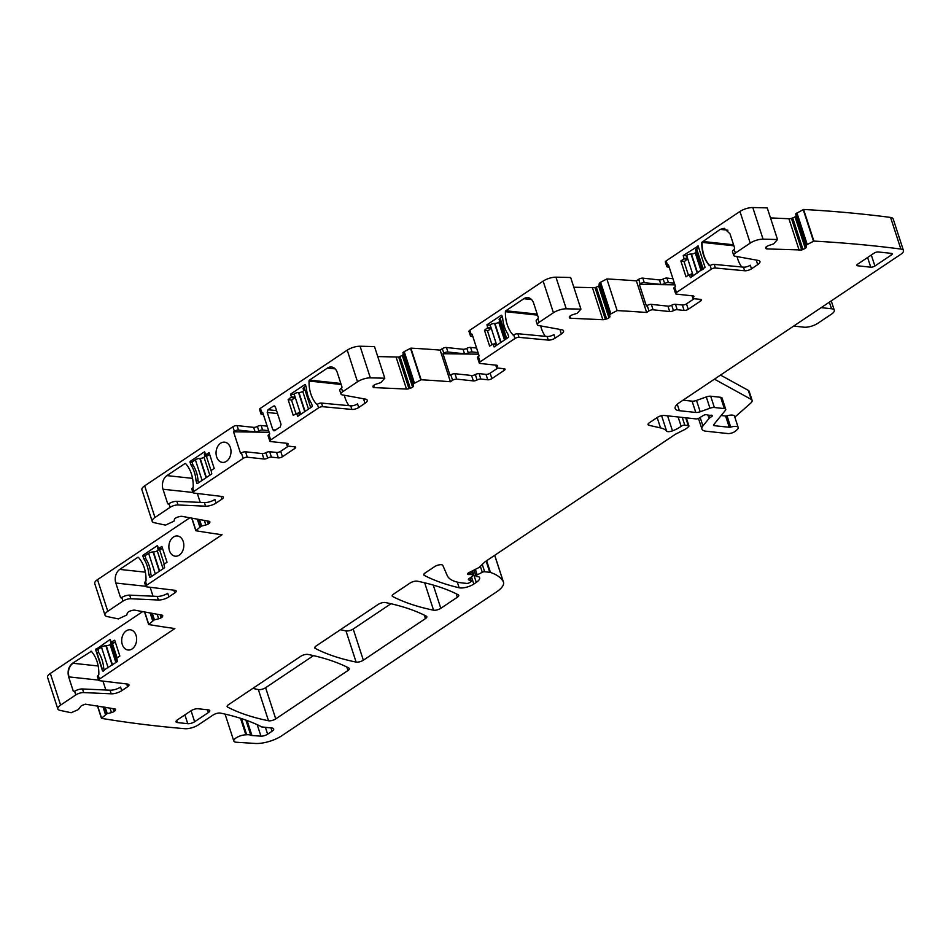 <?xml version="1.0" encoding="UTF-8"?>
<svg xmlns="http://www.w3.org/2000/svg" width="951" height="951" viewBox="0 0 951 951"><rect width="100%" height="100%" fill="white"/><g stroke="black" fill="none" stroke-linecap="round" stroke-linejoin="round"><path stroke-width="1.43" d="M105.002 615.166L94.731 583.534A10.176 3.626 162 0 1 97.501 579.646L107.784 611.279A10.176 3.626 162 0 0 105.002 615.166A10.176 3.626 162 0 0 106.987 616.498A1242.957 442.916 162 0 0 118.364 618.911L126.78 615.012L127.315 613.086A3.554 1.272 162 0 1 128.516 611.85L128.777 611.695A3.554 1.272 162 0 1 131.274 610.685L132.569 610.364A3.554 1.272 162 0 1 134.887 610.185L161.92 615.107A3.554 1.272 162 0 1 162.704 615.594A3.554 1.272 162 0 1 162.704 615.844L162.597 616.391A3.554 1.272 162 0 1 161.397 617.627L161.135 617.781A3.554 1.272 162 0 1 158.651 618.78L154.062 619.969L148.641 624.534A1242.957 442.916 162 0 0 174.865 628.54L99.451 679.062A3.055 1.082 162 0 0 98.619 680.227A3.055 1.082 162 0 0 99.427 680.666L127.648 684.09A5.088 1.807 162 0 1 128.979 684.815A5.088 1.807 162 0 1 127.6 686.753L121.728 690.688A8.143 2.901 162 0 1 111.208 693.814L83.676 692.578A6.098 2.175 162 0 0 75.783 694.919L60.602 705.095A10.176 3.626 162 0 0 57.833 708.982A10.176 3.626 162 0 0 59.818 710.314A1242.957 442.916 162 0 0 71.182 712.727L78.327 709.589L81.346 705.666L85.4 704.18L114.738 708.911A3.554 1.272 162 0 1 115.523 709.398L115.499 709.351M99.451 679.062L98.274 675.448L98.845 674.437C98.963 664.963 96.455 657.248 91.332 651.292L72.585 663.227C68.579 666.556 67.271 671.109 68.638 676.874L73.263 691.104L74.618 691.306A6.098 2.175 -18 0 1 82.499 688.964L110.031 690.2A8.143 2.901 162 0 0 120.551 687.074L121.728 690.688M60.602 705.095L50.332 673.463L142.662 611.6M111.124 642.08L110.245 639.369L95.635 649.676L102.553 670.966L117.437 661.516L116.759 658.116L119.85 656.047L114.714 640.237L111.124 642.08L114.393 642.603M122.287 644.505A10.176 7.442 96.1 0 1 123.25 634.269A10.176 7.442 96.1 0 1 130.251 629.788A10.176 7.442 96.1 0 1 136.041 635.292A10.176 7.442 96.1 0 1 135.09 645.539A10.176 7.442 96.1 0 1 128.076 650.008A10.176 7.442 96.1 0 1 122.287 644.505M700.174 417.477L702.92 425.917A15.252 5.433 162 0 0 701.909 429.02A15.252 5.433 162 0 0 706.117 431.219L727.919 433.561A5.088 1.807 162 0 0 735.444 431.136L737.084 429.697A7.632 2.722 162 0 0 738.202 427.522L734.529 416.217A7.632 2.722 162 0 0 727.028 415.813A2.033 0.725 162 0 1 725.589 415.991L729.262 427.284L714.367 425.691A3.055 1.082 162 0 1 713.523 425.252A3.055 1.082 162 0 1 713.726 424.633L725.399 410.345A5.088 1.807 162 0 0 725.732 409.322L722.059 398.017A5.088 1.807 162 0 0 720.668 397.292L710.694 396.21A5.088 1.807 162 0 0 706.296 396.936L696.512 400.442A5.088 1.807 162 0 1 692.102 401.167L695.775 412.461L679.359 410.701A15.252 5.433 162 0 1 675.162 408.502A15.252 5.433 162 0 1 679.323 402.677L900.668 254.392A10.176 3.626 162 0 0 903.45 250.505A10.176 3.626 162 0 0 900.859 249.067A1242.957 442.916 162 0 0 813.878 241.09L807.114 244.597L805.937 245.572L806.317 247.105L805.533 248.294L801.693 249.982L767.017 248.924A3.554 1.272 162 0 1 765.817 248.389A3.554 1.272 162 0 1 765.805 248.354L765.686 247.878A3.554 1.272 162 0 1 766.47 246.701L766.684 246.535A3.554 1.272 162 0 1 769.002 245.417L773.555 243.931L777.514 239.545A1242.957 442.916 162 0 0 763.071 239.176A10.176 3.626 162 0 0 750.22 243.099L735.373 253.049A6.098 2.175 162 0 0 733.708 255.379A6.098 2.175 162 0 0 735.04 256.211L758.161 260.419A8.143 2.901 162 0 1 759.944 261.513A8.143 2.901 162 0 1 757.721 264.628L751.456 268.824A5.088 1.807 162 0 1 744.621 270.762L715.402 268.004A3.055 1.082 162 0 0 711.312 269.169L676.458 292.516A3.055 1.082 162 0 0 675.626 293.693A3.055 1.082 162 0 0 676.458 294.121L693.077 295.916A3.055 1.082 162 0 1 693.909 296.355A3.055 1.082 162 0 1 693.398 297.283A3.055 1.082 162 0 0 692.875 298.21A3.055 1.082 162 0 0 693.719 298.65L700.614 299.399A3.055 1.082 162 0 1 701.458 299.838A3.055 1.082 162 0 1 700.625 301.003L688.251 309.289L686.479 303.868A3.055 1.082 -18 0 1 682.354 305.021L675.46 304.284A3.055 1.082 162 0 0 671.691 305.212L673.463 310.644A3.055 1.082 162 0 1 677.219 309.705L684.114 310.454A3.055 1.082 162 0 0 688.251 309.289M671.691 305.212A3.055 1.082 162 0 1 667.935 306.151L669.694 311.571A3.055 1.082 162 0 0 673.463 310.644M669.694 311.571L653.087 309.788A3.055 1.082 162 0 0 648.962 310.941L646.644 312.487A1242.957 442.916 162 0 0 617.128 310.597L610.756 313.949L600.473 282.304L599.296 283.279L598.892 286.001L595.053 287.689L573.822 287.238M548.263 340.101A5.088 1.807 162 0 0 555.087 338.164L553.91 334.55A5.088 1.807 162 0 1 547.087 336.488L548.263 340.101L519.044 337.355A3.055 1.082 162 0 0 514.943 338.508L480.089 361.867L478.329 356.435L479.138 355.9L472.088 334.205L471.28 334.752L469.818 330.223L543.14 281.104A10.176 3.626 162 0 1 555.955 277.181A1242.957 442.916 162 0 1 570.671 277.514L580.942 309.146L577.186 313.271L572.633 314.757A3.554 1.272 162 0 0 570.327 315.875L570.101 316.041A3.554 1.272 162 0 0 569.328 317.23L569.435 317.705A3.554 1.272 162 0 0 569.447 317.729A3.554 1.272 162 0 0 570.648 318.264L602.851 319.714A3.554 1.272 162 0 0 605.335 319.322L606.643 318.918A3.554 1.272 162 0 0 608.949 317.8L609.163 317.634A3.554 1.272 162 0 0 609.948 316.445L609.567 314.912L610.756 313.949M580.942 309.146A1242.957 442.916 162 0 0 566.237 308.825A10.176 3.626 162 0 0 553.423 312.736L539.015 322.389A6.098 2.175 162 0 0 537.339 324.719A6.098 2.175 162 0 0 538.682 325.551L561.791 329.759A8.143 2.901 162 0 1 563.574 330.865A8.143 2.901 162 0 1 561.352 333.967L555.087 338.164M480.089 361.867A3.055 1.082 162 0 0 479.256 363.032A3.055 1.082 162 0 0 480.1 363.472L496.707 365.255A3.055 1.082 162 0 1 497.551 365.695A3.055 1.082 162 0 1 497.028 366.622A3.055 1.082 162 0 0 496.517 367.561A3.055 1.082 162 0 0 497.349 368.001L504.256 368.738A3.055 1.082 162 0 1 505.088 369.178A3.055 1.082 162 0 1 504.256 370.343L491.881 378.629L490.122 373.208A3.055 1.082 -18 0 1 485.985 374.373L479.09 373.624A3.055 1.082 162 0 0 475.334 374.563L477.093 379.984A3.055 1.082 162 0 1 480.849 379.045L487.756 379.794A3.055 1.082 162 0 0 491.881 378.629M475.334 374.563A3.055 1.082 162 0 1 471.577 375.49L473.336 380.911A3.055 1.082 162 0 0 477.093 379.984M473.336 380.911L456.73 379.128A3.055 1.082 162 0 0 452.593 380.281L450.429 381.743A1242.957 442.916 162 0 0 421.15 379.77L414.386 383.289L404.116 351.656L402.927 352.619L403.307 354.152L402.523 355.341L398.695 357.029L377.761 356.589M351.894 409.441A5.088 1.807 162 0 0 358.729 407.504L357.552 403.89A5.088 1.807 162 0 1 350.729 405.827L351.894 409.441L322.686 406.695A3.055 1.082 162 0 0 318.585 407.86L270.666 439.956L268.907 434.536L269.704 434.001L262.654 412.306L261.858 412.841L260.384 408.324L347.222 350.146A10.176 3.626 162 0 1 360.072 346.235A1242.957 442.916 162 0 1 374.504 346.592L384.786 378.225L380.828 382.611L376.275 384.097A3.554 1.272 162 0 0 373.957 385.214L373.743 385.381A3.554 1.272 162 0 0 372.958 386.57L373.077 387.045A3.554 1.272 162 0 0 373.089 387.069A3.554 1.272 162 0 0 374.29 387.604L406.481 389.054A3.554 1.272 162 0 0 408.966 388.662L410.273 388.258A3.554 1.272 162 0 0 412.591 387.14L412.805 386.974A3.554 1.272 162 0 0 413.59 385.785L413.209 384.252L414.386 383.289M384.786 378.225A1242.957 442.916 162 0 0 370.343 377.868A10.176 3.626 162 0 0 357.505 381.791L342.645 391.741A6.098 2.175 162 0 0 340.981 394.071A6.098 2.175 162 0 0 342.312 394.891L365.434 399.099A8.143 2.901 162 0 1 367.217 400.205A8.143 2.901 162 0 1 364.994 403.307L358.729 407.504M270.666 439.956A3.055 1.082 162 0 0 269.834 441.121A3.055 1.082 162 0 0 270.678 441.561L287.285 443.344A3.055 1.082 162 0 1 288.129 443.784A3.055 1.082 162 0 1 287.606 444.723A3.055 1.082 162 0 0 287.083 445.65A3.055 1.082 162 0 0 287.927 446.09L294.822 446.827A3.055 1.082 162 0 1 295.666 447.267A3.055 1.082 162 0 1 294.834 448.432L282.459 456.73L280.7 451.297A3.055 1.082 -18 0 1 276.563 452.462L269.668 451.725A3.055 1.082 162 0 0 265.911 452.652L267.671 458.073A3.055 1.082 162 0 1 271.427 457.146L278.322 457.883A3.055 1.082 162 0 0 282.459 456.73M265.911 452.652A3.055 1.082 162 0 1 262.143 453.579L263.914 459A3.055 1.082 162 0 0 267.671 458.073M263.914 459L247.296 457.217A3.055 1.082 162 0 0 243.171 458.382L193.814 491.441A3.055 1.082 162 0 0 192.982 492.606A3.055 1.082 162 0 0 193.778 493.046L221.999 496.47A5.088 1.807 162 0 1 223.342 497.195A5.088 1.807 162 0 1 221.952 499.132L216.079 503.067A8.143 2.901 162 0 1 205.571 506.194L204.394 502.58A8.143 2.901 -18 0 0 214.902 499.453L216.079 503.067M169.04 503.638L167.626 503.483A1.022 0.749 96.1 0 0 168.6 503.923L168.969 503.685A6.098 2.175 -18 0 1 176.862 501.332L178.027 504.957L205.571 506.194M178.027 504.957A6.098 2.175 162 0 0 170.146 507.299L154.965 517.475A10.176 3.626 162 0 0 152.184 521.35A10.176 3.626 162 0 0 154.169 522.681A1242.957 442.916 162 0 0 165.533 525.107L173.962 521.196L174.497 519.27A3.554 1.272 162 0 1 175.697 518.033L175.959 517.879A3.554 1.272 162 0 1 178.443 516.88L179.751 516.559A3.554 1.272 162 0 1 182.069 516.369L209.101 521.291A3.554 1.272 162 0 1 209.874 521.778L209.862 521.73M191.936 518.164L195.954 530.539L201.243 526.153L205.82 524.976A3.554 1.272 162 0 0 208.317 523.965L208.578 523.811A3.554 1.272 162 0 0 209.779 522.575L209.886 522.04A3.554 1.272 162 0 0 209.874 521.778M195.954 530.539L195.823 530.729A1242.957 442.916 162 0 0 222.047 534.735L146.632 585.257A3.055 1.082 162 0 0 145.8 586.422A3.055 1.082 162 0 0 146.609 586.85L174.818 590.286A5.088 1.807 162 0 1 176.161 590.999A5.088 1.807 162 0 1 174.77 592.948L168.909 596.883A8.143 2.901 162 0 1 158.389 600.01L157.212 596.396A8.143 2.901 -18 0 0 167.733 593.269L168.909 596.883M121.859 597.442L120.444 597.299A1.022 0.749 96.1 0 0 121.431 597.739L121.787 597.49A6.098 2.175 -18 0 1 129.681 595.148L130.858 598.761L158.389 600.01M130.858 598.761A6.098 2.175 162 0 0 122.964 601.103L107.784 611.279M97.573 705.797L101.602 718.171L106.892 713.773L111.469 712.596A3.554 1.272 162 0 0 113.954 711.598L114.215 711.431A3.554 1.272 162 0 0 115.416 710.195L115.535 709.66A3.554 1.272 162 0 0 115.523 709.398M101.602 718.171L101.46 718.35A1242.957 442.916 162 0 0 184.898 728.704A10.176 3.626 162 0 0 198.462 724.817A10.176 3.626 162 0 0 198.688 724.662L213.155 714.974A5.088 1.807 162 0 1 220.406 713.095A370.236 131.927 162 0 1 259.98 725.993A10.176 3.626 162 0 1 260.645 726.469A5.088 1.807 162 0 0 261.882 726.944L272.022 728.038A6.098 2.175 162 0 1 273.698 728.918A6.098 2.175 162 0 1 272.034 731.248L267.635 734.196L265.4 727.325M245.881 720.097L250.814 735.266A5.088 1.807 162 0 0 251.932 735.527L260.943 736.145A5.088 1.807 162 0 0 267.635 734.196M250.814 735.266A10.176 3.626 162 0 0 246.678 734.754A10.176 3.626 162 0 1 245.881 734.802A8.143 2.901 162 0 0 237.488 737.084A8.143 2.901 162 0 0 233.815 741.043A8.143 2.901 162 0 0 236.383 742.244L255.237 743.456A20.34 7.251 162 0 0 281.936 735.658L496.529 591.902A25.427 9.058 162 0 0 503.471 582.19A25.427 9.058 162 0 0 503.245 581.655A96.633 34.438 162 0 0 490.454 572.443A5.088 1.807 162 0 0 489.777 572.3L484.653 571.753A2.033 0.725 162 0 0 482.3 572.288L477.176 574.88A2.544 0.903 162 0 0 475.975 576.14A2.544 0.903 162 0 0 476.677 576.508L478.401 576.698A2.544 0.903 162 0 1 478.971 576.877A12.208 4.351 162 0 1 479.613 577.744A12.208 4.351 162 0 1 476.273 582.404L473.812 584.057A10.176 3.626 162 0 1 459.155 587.777A355.995 126.863 162 0 1 424.229 575.367A5.088 1.807 162 0 1 423.777 574.891A5.088 1.807 162 0 1 425.156 572.942L434.548 566.653A5.088 1.807 162 0 1 439.517 564.799A5.088 1.807 162 0 1 442.809 565.393L447.243 575.569A55.943 19.935 162 0 0 462.4 582.963L466.751 583.427A2.033 0.725 162 0 0 469.497 582.654L470.507 581.976A2.544 0.903 162 0 0 471.209 581.013A2.544 0.903 162 0 0 470.9 580.728L468.724 579.884A2.544 0.903 162 0 1 468.415 579.599A2.544 0.903 162 0 1 468.962 578.731L472.683 575.961A2.544 0.903 162 0 0 473.229 575.093A2.544 0.903 162 0 0 472.54 574.725L470.65 574.523A5.088 1.807 162 0 0 469.235 574.535A3.055 1.082 162 0 1 467.547 574.107A3.055 1.082 162 0 1 468.986 572.597L477.913 568.08A5.088 1.807 162 0 0 479.684 566.891L484.677 562.124A5.088 1.807 162 0 1 485.45 561.518L674.616 434.785A10.176 3.626 162 0 1 676.625 433.62L684.173 429.804A10.176 3.626 162 0 0 687.739 427.427L688.619 426.583A2.544 0.903 162 0 0 688.928 425.917A2.544 0.903 162 0 0 688.227 425.549L684.779 425.18A2.544 0.903 162 0 0 681.142 426.286A16.274 5.801 162 0 1 672.476 430.862A5.088 1.807 162 0 1 666.615 431.124A35.603 12.684 162 0 0 660.529 427.902L649.01 425.311A5.088 1.807 162 0 1 648.035 424.657A5.088 1.807 162 0 1 649.426 422.708L657.331 417.418A5.088 1.807 162 0 1 664.214 415.48L696.013 418.904A2.544 0.903 162 0 0 699.389 417.976L703.098 415.599A2.544 0.903 162 0 1 706.985 414.826A5.088 1.807 162 0 0 707.984 415.111L709.066 418.416A2.544 0.903 162 0 1 709.589 417.953L711.645 416.574A2.544 0.903 162 0 0 712.347 415.599A2.544 0.903 162 0 0 710.908 415.254A5.088 1.807 162 0 1 709.446 415.266L707.984 415.111M702.92 425.917L709.066 418.416M738.202 427.522A7.632 2.722 162 0 0 730.701 427.106A2.033 0.725 162 0 1 729.262 427.284M725.732 409.322A5.088 1.807 162 0 0 724.341 408.585L714.367 407.515A5.088 1.807 162 0 0 709.957 408.229L700.186 411.747A5.088 1.807 162 0 1 695.775 412.461M184.886 714.879L187.739 723.687A5.088 1.807 162 0 0 194.634 721.75L208.376 712.549A5.088 1.807 162 0 0 209.767 710.599A5.088 1.807 162 0 0 208.364 709.874L198.022 708.757A5.088 1.807 162 0 0 191.139 710.682L177.385 719.895A5.088 1.807 162 0 0 175.994 721.845A5.088 1.807 162 0 0 177.397 722.57L176.696 720.43M187.739 723.687L177.397 722.57M410.059 583.058L393.607 594.078A5.088 1.807 162 0 0 392.228 596.027A5.088 1.807 162 0 0 392.68 596.503A355.995 126.863 162 0 0 433.561 610.197A5.088 1.807 162 0 0 440.8 608.319L457.348 597.24A5.088 1.807 162 0 0 458.739 595.29A5.088 1.807 162 0 0 458.275 594.815A355.995 126.863 162 0 0 417.299 581.18A5.088 1.807 162 0 0 410.059 583.058M867.609 257.495L870.759 267.195L857.659 265.781A3.055 1.082 162 0 1 856.815 265.341A3.055 1.082 162 0 1 857.647 264.176L874.147 253.121A3.055 1.082 162 0 1 878.284 251.967L891.384 253.37A3.055 1.082 162 0 1 892.228 253.81A3.055 1.082 162 0 1 891.396 254.975L874.896 266.03L871.318 255.023M870.759 267.195A3.055 1.082 162 0 0 874.896 266.03M348.91 668.077A355.995 126.863 162 0 0 307.969 654.431A5.088 1.807 162 0 0 300.73 656.309L228.537 704.667A5.088 1.807 162 0 0 227.146 706.617A5.088 1.807 162 0 0 227.598 707.092A355.995 126.863 162 0 0 268.503 720.775A5.088 1.807 162 0 0 275.742 718.897L347.983 670.503A5.088 1.807 162 0 0 349.374 668.553A5.088 1.807 162 0 0 348.91 668.077M378.189 604.42L316.148 645.979A5.088 1.807 162 0 0 314.757 647.916A5.088 1.807 162 0 0 315.221 648.392A355.995 126.863 162 0 0 356.102 662.086A5.088 1.807 162 0 0 363.341 660.208L425.442 618.602A5.088 1.807 162 0 0 426.833 616.664A5.088 1.807 162 0 0 426.369 616.189A355.995 126.863 162 0 0 385.428 602.542A5.088 1.807 162 0 0 378.189 604.42M105.858 690.01L102.958 681.094M98.274 675.448A3.055 1.082 162 0 0 97.442 676.613L98.619 680.227M144.552 611.945L148.641 624.534M676.458 292.516L674.699 287.095L675.495 286.56L668.446 264.865L667.65 265.4L666.175 260.883L739.949 211.467L750.22 243.099M777.514 239.545L767.231 207.9A1242.957 442.916 162 0 0 752.788 207.544A10.176 3.626 162 0 0 739.949 211.467M770.488 217.91L788.926 218.742A3.554 1.272 162 0 0 791.422 218.35L792.718 217.934A3.554 1.272 162 0 0 795.036 216.816L795.25 216.662A3.554 1.272 162 0 0 796.035 215.473L795.773 213.761L803.226 209.612L813.509 241.245M903.45 250.505L893.167 218.873A10.176 3.626 162 0 0 890.576 217.434A1242.957 442.916 162 0 0 803.595 209.458L803.226 209.612M50.332 673.463A10.176 3.626 162 0 0 47.55 677.338L57.833 708.982M97.501 579.646L189.843 517.784M253.632 427.368A3.055 1.082 162 0 0 257.388 426.44A3.055 1.082 162 0 1 261.145 425.513L262.619 430.03A3.055 1.082 162 0 0 258.862 430.958A3.055 1.082 -18 0 1 255.106 431.885L253.632 427.368L237.025 425.584A3.055 1.082 162 0 0 232.888 426.737L144.683 485.83A10.176 3.626 162 0 0 141.901 489.717L152.184 521.35M261.145 425.513L267.16 426.155M260.384 408.324A3.055 1.082 162 0 0 259.552 409.489L261.026 414.006A3.055 1.082 162 0 0 261.87 414.446L263.403 414.612M446.447 347.495L447.909 352.013L464.528 353.796L463.054 349.279L446.447 347.495A3.055 1.082 162 0 0 442.31 348.648L440.147 350.099A1242.957 442.916 162 0 0 410.868 348.137L404.116 351.656M463.054 349.279A3.055 1.082 162 0 0 466.81 348.351A3.055 1.082 162 0 1 470.579 347.412L476.582 348.066M469.818 330.223A3.055 1.082 162 0 0 468.986 331.388L470.448 335.917A3.055 1.082 162 0 0 471.292 336.357L472.837 336.523M642.805 278.144L644.279 282.673L660.886 284.456L659.423 279.939L642.805 278.144A3.055 1.082 162 0 0 638.68 279.309L636.374 280.854A1242.957 442.916 162 0 0 606.857 278.952L600.473 282.304M659.423 279.939A3.055 1.082 162 0 0 663.18 279A3.055 1.082 162 0 1 666.936 278.072L672.951 278.714M666.175 260.883A3.055 1.082 162 0 0 665.343 262.048L666.817 266.565A3.055 1.082 162 0 0 667.65 267.005L669.195 267.172M103.778 668.482L101.674 668.256M98.714 652.624L96.515 652.386M97.787 649.913L95.635 649.676M735.373 253.049L734.196 249.435L734.624 248.045L729.999 233.815L724.222 228.311L720.192 229.381L701.779 242.35C701.66 251.813 704.168 259.528 709.291 265.484L710.135 265.555L711.312 269.169M709.291 265.484L710.088 265.591L709.291 265.484M683.258 255.498L683.947 258.886L680.857 260.966L685.992 276.777L689.083 274.708L690.462 277.644L705.06 267.338L698.141 246.047L683.258 255.498L686.396 255.831M689.083 274.708L692.661 275.255M734.196 249.435A6.098 2.175 162 0 0 732.532 251.765L733.708 255.379M757.721 264.628L756.544 261.014A8.143 2.901 162 0 0 757.495 260.289M741.697 266.981A30.515 22.313 96.1 0 1 737.037 256.568M710.135 265.555A3.055 1.082 162 0 1 714.237 264.39L743.456 267.148A5.088 1.807 162 0 0 750.28 265.21L751.456 268.824M674.699 287.095A3.055 1.082 162 0 0 673.867 288.26L675.626 293.693M694.194 298.709L686.479 303.868M667.935 306.151L651.328 304.356A3.055 1.082 162 0 0 647.191 305.521L648.962 310.941M674.937 284.836L639.345 284.361L646.395 306.056L647.191 305.521M639.345 284.361L640.142 283.826A3.055 1.082 162 0 1 644.279 282.673M636.374 280.854L646.644 312.487M606.857 278.952L617.128 310.597M513.742 334.918L512.934 334.835A1.022 0.749 96.1 0 0 513.718 334.93L514.943 338.508M512.934 334.835A30.515 22.313 96.1 0 1 505.409 311.69A1.022 0.749 96.1 0 1 505.873 310.751L523.823 298.721A10.176 7.442 96.1 0 1 527.853 297.651A10.176 7.442 96.1 0 1 533.642 303.155L538.266 317.384A1.022 0.749 96.1 0 1 537.874 318.751L537.874 318.751A6.098 2.175 162 0 0 536.174 321.105L537.339 324.719M487.78 327.548L484.487 330.306L489.622 346.116L492.927 343.989L494.092 346.984L508.25 337.498A1.022 0.749 96.1 0 0 508.702 336.678L507.822 333.956A30.515 22.313 96.1 0 1 502.663 318.098L501.783 315.387A1.022 0.749 96.1 0 0 501.058 315.352L486.9 324.838L487.78 327.548L490.692 327.857M561.352 333.967L560.175 330.354A8.143 2.901 162 0 0 561.138 329.64M545.327 336.321A30.515 22.313 96.1 0 1 540.667 325.92M547.087 336.488L517.867 333.73A3.055 1.082 162 0 0 513.778 334.895M478.329 356.435A3.055 1.082 162 0 0 477.497 357.6L479.256 363.032M497.825 368.049L490.122 373.208M471.577 375.49L454.958 373.707A3.055 1.082 162 0 0 450.833 374.86L452.593 380.281M478.567 354.176L442.976 353.713L450.025 375.395L450.833 374.86M442.976 353.713L443.784 353.166A3.055 1.082 162 0 1 447.909 352.013M440.147 350.099L450.429 381.743M410.868 348.137L421.15 379.77M350.729 405.827L321.509 403.081A3.055 1.082 162 0 0 317.408 404.234L316.564 404.175A1.022 0.749 96.1 0 0 317.361 404.27L318.585 407.86M316.564 404.175A30.515 22.313 96.1 0 1 309.051 381.03A1.022 0.749 96.1 0 1 309.503 380.091L327.465 368.061A10.176 7.442 96.1 0 1 331.483 366.991A10.176 7.442 96.1 0 1 337.272 372.495L341.896 386.736A1.022 0.749 96.1 0 1 341.504 388.091L341.468 388.115A6.098 2.175 162 0 0 339.804 390.445L340.981 394.071M291.41 396.888L288.129 399.646L293.265 415.468L296.557 413.34L297.734 416.324L311.892 406.838A1.022 0.749 96.1 0 0 312.332 406.018L311.452 403.307A30.515 22.313 96.1 0 1 306.305 387.437L305.426 384.727A1.022 0.749 96.1 0 0 304.7 384.691L290.531 394.178L291.41 396.888L294.786 397.256M274.815 430.672L272.854 429.781L267.231 412.449L268.016 409.726L273.424 406.101L275.386 406.98L281.021 424.312L280.236 427.035L274.007 430.886M274.97 406.267L274.233 405.887M364.994 403.307L363.817 399.693A8.143 2.901 162 0 0 364.768 398.98M348.969 405.661A30.515 22.313 96.1 0 1 344.31 395.259M268.907 434.536A3.055 1.082 162 0 0 268.075 435.701L269.834 441.121M288.403 446.138L280.7 451.297M262.143 453.579L245.536 451.796A3.055 1.082 162 0 0 241.411 452.949L243.171 458.382M269.145 432.265L233.554 431.802L240.603 453.496L241.411 452.949M233.554 431.802L234.362 431.267L232.888 426.737M167.626 503.483L163.001 489.254A10.176 7.442 96.1 0 1 166.936 475.607L184.898 463.577A1.022 0.749 96.1 0 1 185.683 463.672A30.515 22.313 96.1 0 1 193.208 486.817A1.022 0.749 96.1 0 1 192.756 487.756L193.814 491.441M190.878 464.766L192.946 464.991L192.066 462.281L189.986 462.055L190.878 464.766A30.515 22.313 96.1 0 1 196.025 480.635L196.905 483.346A1.022 0.749 96.1 0 0 197.63 483.381L211.8 473.895L211.11 470.495L214.201 468.427L209.065 452.605L205.773 454.733L204.596 451.749L190.438 461.235L192.863 461.497M189.986 462.055A1.022 0.749 96.1 0 1 190.438 461.235M216.65 456.884A10.176 7.442 96.1 0 1 217.601 446.637A10.176 7.442 96.1 0 1 224.614 442.167A10.176 7.442 96.1 0 1 230.404 447.671A10.176 7.442 96.1 0 1 229.441 457.918A10.176 7.442 96.1 0 1 222.439 462.388A10.176 7.442 96.1 0 1 216.65 456.884M192.982 492.606L191.805 488.992A3.055 1.082 -18 0 1 192.637 487.827M200.221 502.39L197.321 493.474M176.862 501.332L204.394 502.58M191.722 518.129L195.823 530.729M120.444 597.299L115.82 583.058A10.176 7.442 96.1 0 1 119.755 569.411L137.717 557.381A1.022 0.749 96.1 0 1 138.513 557.488A30.515 22.313 96.1 0 1 146.026 580.633A1.022 0.749 96.1 0 1 145.574 581.56L146.632 585.257M150.959 574.666L148.843 574.44A30.515 22.313 96.1 0 0 143.696 558.582L142.816 555.871A1.022 0.749 96.1 0 1 143.256 555.051L145.681 555.313M148.843 574.44L149.735 577.15A1.022 0.749 96.1 0 0 150.46 577.198L164.618 567.699L163.929 564.312L167.031 562.243L161.884 546.421L158.591 548.549L157.426 545.565L143.256 555.051M169.468 550.7A10.176 7.442 96.1 0 1 170.419 540.453A10.176 7.442 96.1 0 1 177.433 535.972A10.176 7.442 96.1 0 1 183.222 541.488A10.176 7.442 96.1 0 1 182.271 551.723A10.176 7.442 96.1 0 1 175.257 556.204A10.176 7.442 96.1 0 1 169.468 550.7M145.8 586.422L144.623 582.808A3.055 1.082 -18 0 1 145.455 581.643M153.04 596.206L150.139 587.29M129.681 595.148L157.212 596.396M97.371 705.749L101.46 718.35M720.513 375.086L748.306 390.374A10.176 3.626 162 0 1 749.162 391.313L752.098 400.347A10.176 3.626 162 0 1 750.601 403.26L734.838 417.144M725.589 415.991L721.179 415.516M692.102 401.167L683.044 400.193M803.595 209.458L813.878 241.09M252.847 688.381A355.995 126.863 162 0 0 258.363 689.582A5.088 1.807 162 0 0 265.614 687.704L313.497 655.631M340.446 629.693A355.995 126.863 162 0 0 345.974 630.905A5.088 1.807 162 0 0 353.213 629.027L390.968 603.73M255.106 431.885L238.487 430.102A3.055 1.082 162 0 0 234.362 431.267M262.619 430.03L268.634 430.672M261.858 412.841A3.055 1.082 162 0 0 261.026 414.006M470.579 347.412L472.041 351.929A3.055 1.082 162 0 0 468.284 352.869A3.055 1.082 -18 0 1 464.528 353.796M472.041 351.929L478.056 352.583M471.28 334.752A3.055 1.082 162 0 0 470.448 335.917M666.936 278.072L668.41 282.59A3.055 1.082 162 0 0 664.642 283.529A3.055 1.082 -18 0 1 660.886 284.456M668.41 282.59L674.414 283.243M667.65 265.4A3.055 1.082 162 0 0 666.817 266.565M111.124 643.886A3.055 1.082 162 0 1 111.089 643.898L110.066 644.6A3.055 1.082 162 0 1 106.274 645.777L105.882 645.765A3.554 1.272 162 0 0 101.46 647.144L98.012 649.45L98.559 652.386A30.515 22.313 -83.9 0 1 103.231 664.583A30.515 22.313 96.1 0 1 103.73 668.303L104.36 670.277M684.114 261.311L680.857 260.966M487.673 330.651L484.487 330.306M489.92 325.159L486.9 324.838M293.907 394.546L290.531 394.178M291.565 400.014L288.129 399.646M196.905 483.346L197.57 483.417M198.688 482.668L198.093 480.849L196.025 480.635M192.946 464.991A30.515 22.313 96.1 0 1 198.093 480.849M192.066 462.281A1.022 0.749 96.1 0 1 192.126 461.984L195.395 459.797L202.088 480.398M142.816 555.871L144.968 556.097M149.735 577.15L150.401 577.221M143.696 558.582L145.895 558.819M157.949 547.194A3.554 1.272 162 0 0 157.628 548.014L158.27 550.094A3.055 1.082 162 0 0 158.294 550.07L157.236 550.784A3.055 1.082 162 0 1 153.444 551.96L153.052 551.96A3.554 1.272 162 0 0 148.629 553.327L145.194 555.634L145.729 558.57A30.515 22.313 -83.9 0 1 150.413 570.778A30.515 22.313 96.1 0 1 150.9 574.487L151.542 576.461M752.098 400.347A10.176 3.626 162 0 0 751.254 399.42L714.427 379.164M793.669 326.074L803.999 327.192A10.176 3.626 162 0 0 817.765 323.328L831.519 314.115A10.176 3.626 162 0 0 834.289 310.228A10.176 3.626 162 0 0 831.495 308.766L821.165 307.649M688.429 275.148L684.09 261.775L687.383 259.017L686.622 255.403A3.554 1.272 -18 0 1 691.044 254.024L691.436 254.024A3.055 1.082 -18 0 0 695.229 252.847L696.263 252.158A3.055 1.082 -18 0 0 696.287 252.146M702.052 269.87L695.621 250.077A3.554 1.272 -18 0 1 696.596 248.722L698.581 247.391M690.188 274.744L692.078 273.484L692.899 276.004M491.929 344.571L487.59 331.21L490.882 328.452L490.122 324.838A3.554 1.272 -18 0 1 494.544 323.459L494.936 323.459A3.055 1.082 -18 0 0 498.728 322.282L499.762 321.593A3.055 1.082 -18 0 0 499.786 321.581M505.552 339.305L499.12 319.512A3.554 1.272 -18 0 1 500.095 318.157L502.223 316.731M493.831 344.096L495.578 342.919L496.398 345.439M295.939 413.673L291.588 400.312L294.881 397.554L294.121 393.928A3.554 1.272 -18 0 1 298.543 392.561L298.947 392.561A3.055 1.082 -18 0 0 302.727 391.384L303.761 390.695A3.055 1.082 -18 0 1 303.761 390.695L303.119 388.614A3.554 1.272 -18 0 1 304.094 387.259L305.853 386.07M297.461 413.435L299.577 412.009L300.397 414.529M110.768 640.998A3.554 1.272 162 0 0 110.447 641.818L116.949 661.837M115.285 642.008L112.872 643.625L112.491 642.472M162.466 548.192L160.041 549.809L159.673 548.668M205.107 453.306A3.554 1.272 162 0 0 204.394 454.483L205.036 456.551A3.055 1.082 162 0 0 205.059 456.539L204.001 457.253A3.055 1.082 162 0 1 200.209 458.43L199.817 458.418A3.554 1.272 162 0 0 195.395 459.797M209.636 454.388L206.807 456.278L206.331 454.792M74.618 691.306L75.783 694.919M83.676 692.578L82.499 688.964M73.607 691.139L74.689 691.258M72.585 663.227L72.93 663.263C68.924 666.592 67.616 671.144 68.983 676.91L98.571 680.096M72.93 663.263L98.191 665.985M91.676 651.328L90.88 651.233M102.898 671.002L103.623 671.037M96.859 652.434L102.019 668.291M98.5 649.117L96.087 648.855M96.431 648.891L95.98 649.711M743.456 267.148L744.621 270.762M714.237 264.39L715.402 268.004M692.946 295.904L693.398 297.283M700.625 301.003L700.079 299.339M684.114 310.454L682.354 305.021M675.46 304.284L677.219 309.705M651.328 304.356L653.087 309.788M638.68 279.309L640.142 283.826M610.875 313.878L600.592 282.233M609.686 314.745L599.403 283.101M609.567 314.912L599.296 283.279M609.948 316.445L599.665 284.813M609.163 317.634L598.892 286.001M608.949 317.8L598.666 286.156M606.643 318.918L596.36 287.273M605.335 319.322L595.053 287.689M602.851 319.714L592.568 288.082M570.648 318.264L569.958 316.148M555.955 277.181L566.237 308.825M543.14 281.104L553.423 312.736M537.838 318.775L539.015 322.389M517.867 333.73L519.044 337.355M496.577 365.243L497.028 366.622M504.256 370.343L503.721 368.679M487.756 379.794L485.985 374.373M479.09 373.624L480.849 379.045M454.958 373.707L456.73 379.128M442.31 348.648L443.784 353.166M410.499 348.292L420.782 379.925M414.505 383.217L404.223 351.585M413.316 384.085L403.046 352.452M413.209 384.252L402.927 352.619M413.59 385.785L403.307 354.152M412.805 386.974L402.523 355.341M412.591 387.14L402.309 355.508M410.273 388.258L399.991 356.625M408.966 388.662L398.695 357.029M406.481 389.054L396.198 357.421M374.29 387.604L373.6 385.488M360.072 346.235L370.343 377.868M347.222 350.146L357.505 381.791M341.468 388.115L342.645 391.741M321.509 403.081L322.686 406.695M287.154 443.332L287.606 444.723M294.834 448.432L294.287 446.768M278.322 457.883L276.563 452.462M269.668 451.725L271.427 457.146M247.296 457.217L245.536 451.796M144.683 485.83L154.965 517.475M168.969 503.685L170.146 507.299M221.952 499.132L221.048 496.351M209.779 522.575L209.375 521.362M208.578 523.811L207.675 521.029M208.317 523.965L207.342 520.97M205.82 524.976L204.346 520.423M201.6 526.01L199.496 519.543M201.243 526.153L199.068 519.472M199.972 526.937L197.451 519.175M199.865 527.009L197.321 519.151M121.787 597.49L122.964 601.103M174.77 592.948L173.867 590.167M162.597 616.391L162.205 615.178M161.397 617.627L160.493 614.845M161.135 617.781L160.16 614.786M158.651 618.78L157.165 614.239M154.419 619.826L152.326 613.359M154.062 619.969L151.898 613.276M152.79 620.741L150.27 612.979M152.695 620.813L150.139 612.955M144.754 611.98L148.772 624.355M127.6 686.753L126.697 683.971M111.208 693.814L110.031 690.2M115.416 710.195L115.023 708.982M114.215 711.431L113.312 708.65M113.954 711.598L112.979 708.59M111.469 712.596L109.995 708.055M107.249 713.63L105.145 707.164M106.892 713.773L104.717 707.092M105.609 714.558L103.088 706.795M105.513 714.629L102.958 706.771M240.508 718.29L245.881 734.802M241.423 718.576L246.678 734.754M270.952 727.919L272.034 731.248M257.21 724.686L260.943 736.145M251.932 735.527L247.058 720.513M494.686 555.325L503.245 581.655M486.639 560.721L490.454 572.443M486.116 561.066L489.777 572.3M482.264 564.43L484.653 571.753M480.338 566.273L482.3 572.288M475.381 569.364L477.176 574.88M472.504 570.814L476.273 582.404M471.47 576.865L473.812 584.057M457.312 582.107L459.155 587.777M423.861 574.238L424.229 575.367M469.996 577.958L470.9 580.728M468.498 579.195L468.724 579.884M471.434 571.349L472.54 574.725M469.877 572.145L470.65 574.523M468.665 572.764L469.235 574.535M685.707 417.798L688.227 425.549M682.259 417.418L684.779 425.18M678.111 416.978L681.142 426.286M667.602 415.849L672.476 430.862M661.611 415.682L666.615 431.124M657.153 417.525L660.529 427.902M648.439 423.54L649.01 425.311M711.205 415.23L711.645 416.574M708.685 415.183L709.589 417.953M727.028 415.813L730.701 427.106M713.939 424.372L714.367 425.691M720.668 397.292L724.341 408.585M710.694 396.21L714.367 407.515M706.296 396.936L709.957 408.229M696.512 400.442L700.186 411.747M677.267 404.258L679.359 410.701M890.576 217.434L900.859 249.067M807.233 244.526L796.95 212.893M807.114 244.597L796.843 212.965M806.044 245.394L795.773 213.761M805.937 245.572L795.654 213.939M806.317 247.105L796.035 215.473M805.533 248.294L795.25 216.662M805.307 248.449L795.036 216.816M803.001 249.566L792.718 217.934M801.693 249.982L791.422 218.35M799.209 250.375L788.926 218.742M767.017 248.924L766.328 246.808M752.788 207.544L763.071 239.176M207.473 709.779L208.376 712.549M194.634 721.75L191.056 710.742M456.218 593.769L457.348 597.24M440.8 608.319L433.252 585.067M424.657 582.808L433.561 610.197M392.311 595.374L392.68 596.503M891.396 254.975L890.849 253.311M857.659 265.781L857.243 264.497M346.853 667.031L347.983 670.503M265.614 687.704L275.742 718.897M258.363 689.582L268.503 720.775M227.23 705.951L227.598 707.092M424.312 615.142L425.442 618.602M363.341 660.208L353.213 629.027M345.974 630.905L356.102 662.086M314.852 647.262L315.221 648.392M237.025 425.584L238.487 430.102M258.862 430.958L257.388 426.44M468.284 352.869L466.81 348.351M664.642 283.529L663.18 279M733.566 244.787L702.575 241.447L702.123 242.386C702.004 251.849 704.513 259.564 709.636 265.519L710.433 265.626M733.899 245.798L701.779 242.35M724.389 228.323L720.537 229.417L727.919 230.213M687.228 258.541L684.138 258.208M698.486 246.083L697.772 246.047M692.601 275.089L689.808 274.78M687.074 259.231L683.947 258.886M684.482 258.244L684.292 258.922M523.823 298.721L531.561 299.553M537.208 314.127L505.873 310.751M537.529 315.138L505.409 311.69M490.716 328.57L487.578 328.226M496.065 344.405L493.105 344.084M496.125 344.583L493.212 344.274M501.795 315.423L501.058 315.352M341.171 384.489L309.051 381.03M340.838 383.467L309.503 380.091M327.465 368.061L335.192 368.893M294.346 397.91L291.22 397.577M305.437 384.775L304.7 384.691M300.219 413.97L296.855 413.614M300.159 413.804L296.748 413.435M272.854 429.781L275.683 430.09M267.231 412.449L277.526 413.554M268.016 409.726L276.575 410.642M163.001 489.254L192.934 492.463M192.542 478.365L166.936 475.607M185.671 463.66L184.898 463.577M205.975 454.685L208.744 454.982M115.82 583.058L145.753 586.28M145.372 572.169L119.755 569.411M138.489 557.464L137.717 557.381M158.793 548.489L161.575 548.786M829.355 302.168L831.495 308.766M748.306 390.374L751.254 399.42M693.243 275.778L686.622 255.403M697.238 273.092L691.044 254.024M697.558 272.878L691.436 254.024M700.994 270.583L695.229 252.847M702.016 269.894L696.263 252.158M703.205 269.097L696.596 248.722M496.743 345.201L490.122 324.838M500.737 342.526L494.544 323.459M501.058 342.312L494.936 323.459M504.494 340.018L498.728 322.282M505.516 339.329L499.762 321.593M506.705 338.532L500.095 318.157M300.742 414.303L294.121 393.928M304.748 411.628L298.543 392.561M305.069 411.414L298.947 392.561M308.493 409.108L302.727 391.384M310.715 407.622L304.094 387.259M112.063 642.424L117.092 657.902M111.089 643.898L116.925 661.86M110.066 644.6L115.891 662.55M106.274 645.777L112.468 664.844M105.882 645.765L112.147 665.058M101.46 647.144L108.152 667.745M159.245 548.62L164.261 564.086M157.236 550.784L163.073 568.734M153.444 551.96L159.649 571.028M153.052 551.96L159.328 571.254M148.629 553.327L155.322 573.928M205.891 454.744L211.039 470.567M204.001 457.253L209.838 475.203M200.209 458.43L206.415 477.497M199.817 458.418L206.094 477.711M114.298 642.662L111.422 642.353M692.09 295.809L692.875 298.21M495.733 365.148L496.517 367.561M286.31 443.237L287.083 445.65M225.066 714.106L233.815 741.043M494.734 555.301L503.471 582.19M474.002 570.053L475.975 576.14M470.174 577.828L471.209 581.013M471.934 571.099L473.229 575.093M686.313 417.858L688.928 425.917M698.474 418.44L701.909 429.02M496.042 344.333L492.927 343.989M300.136 413.721L296.557 413.34M205.773 454.733L208.649 455.042M158.591 548.549L161.468 548.858M692.578 275.005L689.63 274.684M831.257 300.896L834.289 310.228"/></g></svg>
